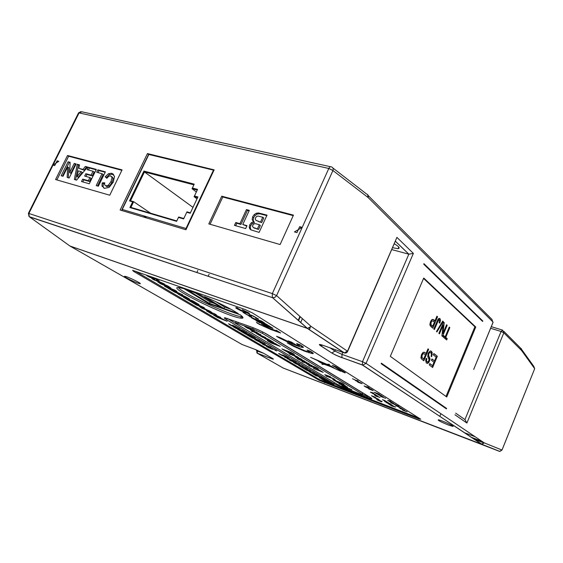 <?xml version="1.0" encoding="UTF-8"?>
<svg xmlns="http://www.w3.org/2000/svg" width="563" height="563" viewBox="0 0 563 563"><rect width="100%" height="100%" fill="white"/><g stroke="black" fill="none" stroke-linecap="round" stroke-linejoin="round"><path stroke-width="0.84" d="M194.439 196.008L197.564 189.4L192.384 188.035L194.221 184.15L143.938 171.068L129.511 200.935L132.657 201.843L129.898 207.557L176.62 221.35L178.478 217.417L183.622 218.916L186.951 211.85L183.805 218.5L178.668 217.001L176.81 220.928L130.912 207.402L133.67 201.688L130.525 200.78L144.445 171.947L193.89 184.84L192.053 188.725L197.226 190.09L194.108 196.698L197.571 197.634L197.916 196.944L194.439 196.008L194.108 196.698L197.001 198.859M183.622 218.916L183.805 218.5M186.768 212.258L190.231 213.243L190.407 212.828L186.951 211.85M197.564 189.4L197.226 190.09M192.384 188.035L192.053 188.725L196.339 191.969M194.221 184.15L193.89 184.84M143.938 171.068L144.445 171.947L192.982 207.374M129.511 200.935L130.525 200.78M132.657 201.843L133.67 201.688L150.617 213.208M129.898 207.557L130.912 207.402M176.62 221.35L176.81 220.928M178.478 217.417L178.668 217.001M190.231 213.243L197.916 196.944M197.571 197.634L190.407 212.828M143.389 215.756L146.739 218.001M148.611 154.403L213.968 170.251M186.459 228.655L186.001 228.494L185.945 229.76L120.123 210.02L147.443 153.572L214.151 169.864L185.945 229.76M122.241 210.653L121.974 209.499M321.22 346.125L321.396 345.724M475.158 436.768L463.891 432.475M77.244 164.255L79.496 164.86L78.806 168.309L82.937 169.435L85.379 166.451L87.61 167.049L76.561 180.139L74.365 179.513L77.244 164.255L78.356 165.008L75.562 179.857M87.293 167.422L86.484 167.204L84.042 170.188L78.806 168.309M85.379 166.451L86.484 167.204M82.937 169.435L84.042 170.188M79.411 165.297L78.356 165.008M81.114 171.652L78.299 170.878L77.117 176.522L81.114 171.652L82.226 172.398L78.236 177.268L77.117 176.522M105.182 172.257L98.961 170.575L97.976 172.588M97.856 169.815L105.387 171.849L98.356 186.205L96.196 185.593L102.023 173.693L96.674 172.236L97.856 169.815L98.961 170.575M102.023 173.693L103.128 174.453L97.49 185.959M105.147 176.789L108.49 173.707L111.544 173.249L114.549 176.282L113.304 182.102L109.123 187.388L104.451 188.359L102.002 185.86L102.206 182.876L104.704 182.785L104.627 184.798L105.788 185.867L108.321 185.255L110.918 181.694L112.093 177.549L110.573 175.811L108.87 176.184L106.822 178.274L105.147 176.789L106.252 177.549L109.588 174.474L113.62 174.305M105.957 185.987L107.118 186.67L109.426 186.008L112.023 182.447L113.198 178.309L111.833 176.613M104.528 183.58L103.311 183.622L102.206 182.876M103.937 188.176L103.106 186.606L103.311 183.622M106.252 177.549L106.914 178.14M96.132 169.815L89.44 168.006L88.461 169.998M88.335 167.246L96.329 169.407L89.278 183.756L81.508 181.546L82.698 179.133L88.349 180.723L89.911 177.549L84.647 176.078L85.836 173.678L91.093 175.135L93.015 171.236L87.152 169.646L88.335 167.246L89.44 168.006M93.015 171.236L94.12 171.996L92.205 175.881L86.948 174.431L85.956 176.444M91.093 175.135L92.205 175.881M85.836 173.678L86.948 174.431M89.911 177.549L91.023 178.295L89.461 181.469L83.817 179.879L82.81 181.919M88.349 180.723L89.461 181.469M82.698 179.133L83.817 179.879M75.928 164.354L75.329 164.192L70.797 173.334L69.678 172.595L74.217 163.439L76.132 163.953L69.158 178.035L67.159 177.465L67.673 166.937L63.028 176.289L61.149 175.755L68.088 161.785L70.129 162.334L69.678 172.595M74.217 163.439L75.329 164.192M70.115 162.784L69.2 162.538L62.451 176.128M68.088 161.785L69.2 162.538M67.673 166.937L68.792 167.683L68.306 177.788M253.47 221.695L252.175 219.584L252.653 216.818L254.152 214.679L256.2 213.257L258.516 212.969L267.024 215.129L259.114 232.392L250.866 229.852L249.698 228.719L249.261 226.973L249.747 224.848L251.302 222.793L253.47 221.695L254.483 222.484L252.323 223.574L250.767 225.629L250.282 227.755L251.021 229.929M266.806 215.608L259.796 213.813L257.207 214.053L255.159 215.474L253.667 217.607L253.181 220.372L254.349 222.378M257.502 228.691L259.332 224.7L255.405 223.659L253.829 223.926L252.787 225.144L252.555 226.544L253.371 227.452L258.516 229.465L253.772 227.762M259.332 224.7L260.345 225.489L258.516 229.465M260.648 221.836L262.759 217.234L258.009 216.058L256.644 216.459L255.567 217.797L255.278 219.19L255.827 220.224L261.654 222.624L256.482 220.583M262.759 217.234L263.758 218.029L261.654 222.624M249.085 210.822L247.46 210.386L240.957 224.454L236.812 223.279L235.686 225.721M246.446 209.584L249.303 210.358L242.78 224.482L246.988 225.664L245.651 228.564L234.454 225.376L235.784 222.505L239.937 223.68L246.446 209.584L247.46 210.386M239.937 223.68L240.957 224.454M235.784 222.505L236.812 223.279M246.791 226.101L242.78 224.482M293.232 215.636L222.8 197.008L210.062 224.264M221.766 196.206L293.457 215.136L280.114 244.539L208.817 223.905L221.766 196.206L222.8 197.008M109.743 195.22L55.575 179.541L67.546 155.479L122.087 169.885L109.743 195.22M121.875 170.315L68.658 156.24L56.884 179.921M67.546 155.479L68.658 156.24M148.59 154.438L147.443 153.572M481.879 320.727L482.78 320.994L482.604 321.431L423.728 264.174L423.939 263.681L482.78 320.994M57.102 160.814L58.805 161.278L55.913 163.2L57.102 160.814L58.299 161.616M299.643 226.692L296.968 232.61L294.414 231.907L302.211 227.389L272.337 293.597L276.595 295.61L332.93 170.526C333.486 168.661 333.007 167.464 331.508 166.937C330.53 166.374 329.629 166.88 328.806 168.457L302.211 227.389L299.643 226.692L301.191 227.98M470.865 437.113L481.991 441.364M483.399 442.307L472.294 438.063M484.124 443.032L473.863 439.105M446.607 408.428L446.424 408.879L381.158 363.698L381.376 363.191L446.607 408.428L444.833 407.774M440.533 320.284L439.773 323.099L439.14 322.803L439.457 320.002L438.366 320.347L434.411 329.531L433.784 328.996L438.12 319.179L439.07 318.384L439.956 318.609L440.533 320.284L439.386 319.932M438.873 318.461L439.21 319.833M438.922 319.84L437.944 319.446M447.17 325.252L442.497 336.407L441.878 335.879L443.18 325.02L439.471 333.838L438.887 333.338L443.609 322.106L444.228 322.648L442.926 333.521L446.6 324.752L447.17 325.252L446.48 325.041M442.926 333.521L442.187 333.289M442.602 324.844L442.659 324.365M444.228 322.648L443.475 322.416M443.18 325.02L442.476 324.802M442.138 333.732L442.307 333.324M449.837 327.61L445.741 337.385L447.212 338.644L446.663 339.946L443.102 336.92L443.658 335.604L445.15 336.878L449.246 327.089L449.837 327.61L449.126 327.392M445.15 336.878L443.44 336.118M445.579 339.025L445.917 338.229L444.559 336.688M447.212 338.644L445.917 338.229M445.741 337.385L444.439 336.97M443.165 321.452L436.93 331.938L436.473 331.551L442.715 321.051L443.165 321.452L442.588 321.269M437.557 316.751L432.764 328.13L430.484 326.139L429.914 324.83L430.512 321.705L431.948 319.566L433.77 319.77L434.988 320.826L436.937 316.202L437.557 316.751L436.804 316.519M434.988 320.826L432.398 319.32M431.659 327.187L432.131 326.068M433.946 321.762L434.418 320.65M430.934 324.598L432.701 326.244L434.418 322.17L433.193 321.107L432.095 320.903L431.188 322.219L430.934 324.598L429.9 324.274M432.701 326.244L429.893 324.555M431.082 320.586L432.095 320.903L431.23 320.368M426.838 358.687L426.48 360.573L426.838 361.53L428.119 361.903L429.126 359.75L427.774 356.668L428.126 353.254L430.209 350.96L431.307 351.242L432.187 352.544L431.701 356.653L431.068 356.316L431.455 354.767L430.984 352.811L430.033 352.368L428.788 353.606L428.668 355.647L429.893 358.279L429.956 359.722L428.654 362.706L427.584 363.388L426.219 362.797L425.663 360.306L426.184 358.328L426.838 358.687L426.402 358.54L426.043 360.426L427.24 361.868M430.646 350.946L431.751 352.396L431.293 356.435M430.188 352.361L428.893 352.593L428.084 354.5L429.456 358.131L429.097 361.115L428.218 362.558L426.754 363.241M437.317 356.28L432.623 367.484L429.245 364.908L429.801 363.571L432.56 365.69L434.003 362.248L431.427 360.25L431.983 358.927L434.559 360.932L436.156 357.118L433.313 354.866L433.869 353.536L437.317 356.28L433.806 353.691M434.559 360.932L431.92 359.074M432.56 365.69L429.745 363.712M432.25 367.196L436.881 356.133M428.619 349.363L423.819 360.77L421.398 358.828L420.92 357.702L421.511 354.606L422.954 352.431L424.798 352.529L426.036 353.494L427.986 348.856L428.619 349.363L427.922 349.011M426.036 353.494L423.953 352.121M423.439 360.482L428.183 349.215M423.749 358.934L425.466 354.845L424.22 353.874L423.109 353.733L422.194 355.077L421.954 357.421L421.511 357.273L423.749 358.934L422.067 357.829M421.954 357.421L422.51 357.984M423.587 353.592L422.665 353.585L421.757 354.929L421.511 357.273M475.742 327.026L446.755 396.978L390.314 356.344L423.742 278.009L475.742 327.026L474.898 326.765L423.559 278.446M446.009 396.443L474.898 326.765M241.844 318.229L242.505 316.786L241.267 316.688C230.563 315.611 182.686 293.485 178.295 287.517M137.717 283.069C132.291 281.183 122.15 275.835 124.937 276.32C127.759 276.56 143.431 284.322 139.835 283.689L137.717 283.069M448.338 424.995C440.632 421.849 437.317 420.111 438.394 419.787C441.92 420.35 456.614 427.197 452.363 426.29L448.338 424.995M240.274 314.844C243.779 317.476 243.892 318.567 240.612 318.123C226.685 316.638 163.354 285.307 179.337 287.594L184.031 288.685L208.915 303.724L240.274 314.844M186.754 289.635L200.801 295.125L221.139 307.525L209.499 303.408L186.754 289.635M490.626 328.292L501.07 331.473L464.947 419.604L466.896 423.045L503.829 332.817L521.605 350.538L521.345 348.553M332.902 168.013L366.689 194.087C368.146 194.615 368.617 195.755 368.103 197.514L493.111 322.135L473.68 369.448M521.781 349.644L533.738 366.288L534.681 368.688L501.999 450.048L484.201 442.849L366.049 363.367L362.614 365.141L481.949 444.291L484.201 442.849L481.442 444.144L283.224 368.054L257.439 353.304L270.993 358.448C273.576 359.398 274.075 359.384 272.471 358.399L263.618 353.282L255.757 349.672L242.034 344.486L70.044 246.087L29.22 216.656L28.896 213.426L79.08 112.91L78.419 113.128M344.549 352.959L344.401 352.902C345.872 353.332 346.963 352.804 347.667 351.333L311.1 326.413L307.377 328.426L311.1 326.413L276.595 295.61L274.906 297.363L272.548 297.686L307.257 328.328L69.903 245.996M342.853 352.382L341.98 354.38L334.929 351.094L331.881 352.945C334.506 354.577 337.856 356.119 341.924 357.582L362.396 364.944L362.488 361.706L366.049 363.367L413.369 253.392L408.829 254.194L362.488 361.706L341.98 354.38L341.924 357.582L362.938 365.232L481.71 444.228L499.824 451.42L501.999 450.048L499.585 451.329M28.692 215.784L29.48 216.882L272.548 297.686L29.22 216.656L28.396 213.307L272.337 293.597L272.323 297.447L307.468 328.391L344.401 352.902L347.596 350.96L396.929 237.375L375.528 287.179M330.361 365.802L328.996 365.077L330.361 365.802M330.228 365.718L329.249 365.197L330.228 365.718M322.402 363.649L319.108 361.763L317.926 360.841L319.101 361.291L310.607 357.343L326.836 364.268L329.51 364.303L327.209 364.409L333.662 367.597L330.791 366.661L340.685 371.256L330.453 366.541L324.387 364.374L322.008 364.345L323.999 364.233L322.409 363.628M328.51 364.866L327.187 364.275M327.131 364.409L325.878 364.388L330.502 366.527L333.423 367.498L330.643 365.894M330.615 365.957L328.489 364.923M318.742 361.291L323.401 364.071L318.792 361.186M318.369 360.996L322.486 363.607M322.472 363.649L318.51 361.193M135.423 271.218L319.812 379.736L418.766 417.964M148.956 276.912L146.69 275.574L157.063 279.6L159.294 280.93L156.155 280.297L164.368 283.942L154.065 279.931L151.848 278.622L154.994 279.262L148.956 276.912L149.139 276.524M166.789 287.461L164.466 286.088L174.671 290.072L176.965 291.437L166.789 287.461L166.972 287.067M177.493 293.633L186.156 297.686L181.821 295.04L185.311 296.581L189.956 299.354L181.765 296.18L177.507 293.612M196.494 305.033L190.02 301.205L204.306 307.687L196.804 304.738L198.908 305.983L196.494 305.033L196.825 304.323M220.731 317.455L210.984 313.605L206.494 310.797L214.32 313.64L216.459 314.914L214.644 314.633L220.731 317.455M229.732 324.731L228.578 323.774L232.589 325.935L232.28 325.203L234.905 326.174L240.091 329.102L235.299 326.66L235.615 327.392L231.4 325.646L229.732 324.731L229.929 324.288M245.897 334.26L241.084 331.417L251.358 336.083L248.128 334.169L250.296 335.027L255.299 338.004L246.038 333.95M255.37 339.897L254.356 339.039L258.135 341.065L257.953 340.446L260.556 341.417L265.384 344.134L260.859 341.832L261.042 342.452L258.607 341.544L255.37 339.897L255.56 339.475M267.038 346.794L266.074 345.985L269.747 347.948L269.642 347.378L272.218 348.342L276.883 350.967L272.485 348.736L272.605 349.306L268.544 347.624L267.038 346.794L267.221 346.386M284.582 357.146L293.583 360.763L284.702 356.886M295.012 363.318L293.295 362.129L296.448 363.219L303.661 366.914L296.455 364.043L295.012 363.318L295.265 362.748M306.955 370.384L302.401 367.688L314.238 373.044L306.955 370.384L307.166 369.905M316.483 376.021L312.683 373.776L321.733 377.879L319.186 376.365L321.177 377.168L325.125 379.518L316.61 375.746M325.315 381.25L321.635 379.068L330.53 383.1L328.067 381.637L330.031 382.432L333.859 384.712L325.435 380.975M325.843 380.342L323.584 379.005L325.695 379.856L329.348 382.024L319.341 377.71L325.984 380.025M308.925 371.418L315.766 374.592L312.972 372.875L315.815 374.128L318.869 375.957L311.733 373.1L308.925 371.418M310.565 370.862L301.761 367.315L298.517 365.267L305.779 368.012L307.37 368.962L305.477 368.526L310.565 370.862M287.221 358.708L294.723 361.439L296.187 362.312L292.866 361.34L299.53 364.303L290.599 360.707L289.129 359.841L292.457 360.82L287.327 358.469M278.629 353.494L285.884 356.865L282.767 354.95L285.758 356.266L289.15 358.3L281.753 355.359L278.629 353.494M260.007 342.607L270.944 347.308L264.096 345.028L262.302 343.965L264.42 344.563L260.113 342.374M252.133 337.948L246.664 334.718L259.712 340.629L252.133 337.948L252.393 337.364M235.566 328.152L233.216 326.758L242.759 330.551L244.3 331.466L236.889 328.496L245.433 332.142L246.791 332.944L240.781 330.805L249.437 334.521L239.972 330.755L237.72 329.425L242.674 331.185L235.566 328.152L235.742 327.765M227.185 321.29L217.473 317.448L213.567 315.076L216.741 316.125L227.185 321.29M201.948 308.264L199.429 306.561L202.701 307.602L211.674 312.254L201.948 308.264L202.321 307.454M189.105 300.663L183.397 297.285L194.664 302.415L190.829 300.142L193.13 301.043L199.077 304.576L189.105 300.663L189.274 300.304M174.769 292.176L167.873 288.101L182.644 294.815L174.987 291.817L177.232 293.147L174.769 292.176L175.121 291.416M160.737 283.879L157.809 281.929L161.102 282.929L167.844 286.025L170.913 288.031L160.737 283.879L161.173 282.957M242.266 309.692L248.691 312.845L249.212 313.816L241.077 310.832L236.657 308.538C235.482 307.799 235.496 307.518 236.706 307.687L243.793 311.726L247.213 312.704L242.266 309.692M261.971 321.881L254.877 319.671L251.267 317.708L253.948 318.658L248.712 315.857L254.765 318.947L261.619 321.058L264.737 323.162L261.971 321.881L262.182 321.417M276.222 330.228L280.627 332.993L270.606 329.411L259.388 324.387L256.362 322.416L261.943 325.513L267.404 327.589L265.476 326.392L266.482 326.723L268.516 327.99L275.764 330.58L276.905 330.896L276.222 330.228M256.01 320.664L265.497 323.732L272.999 328.363L264.772 325.836L261.246 323.922L270.606 326.892L266.602 324.802L259.74 322.395L260.036 322.888L256.01 320.664M258.544 319.066L255.546 318.06L256.235 317.989L255.567 317.391L251.858 315.625L251.358 315.491L251.372 316.476L247.22 314.893L242.92 312.275L245.278 313.105L244.588 313.141L245.25 313.711L248.389 315.203L249.163 315.407L249.184 314.428L253.181 315.963L258.544 319.066M204.538 296.68C219.134 302.887 230.358 308.517 238.212 313.577L223.884 308.503L204.538 296.68M308.805 351.178L307.095 350.038L310.53 351.284L313.274 353.212L312.937 353.684L304.358 351.108L293.633 346.365L287.2 342.86L304.745 350.756L309.305 352.03L309.003 350.728M279.931 337.526L292.605 343.683L288.087 340.868L291.486 342.1L296.004 344.915L299.087 345.365L296.617 343.55L300.276 344.873L303.422 347.336L300.952 347.188L291.486 343.754L278.924 337.765L276.546 336.301L279.931 337.526M373.769 393.227L371.65 392.341L373.769 393.227M375.479 394.6L372.382 393.417L375.486 394.579M379.99 397.415L376.105 396.211L374.641 395.212L379.99 397.415M387.281 402.109L383.867 400.567L387.309 402.038M390.314 403.847L384.712 401.609L390.314 403.847M392.362 405.276L389.42 404.086L392.39 405.212M395.522 407.07L391.947 406.05L389.258 404.382L393.769 406.155L388.315 403.791L395.522 407.07M388.111 403.664L388.519 403.819L388.139 403.601M391.369 404.656L386.45 402.721L391.405 404.572M385.873 401.75L389.441 403.404L385.873 401.75M382.495 399.716L386.246 401.391L382.516 399.653M374.142 394.452L377.801 396.141L374.142 394.452M370.44 392.214L374.268 393.931L370.468 392.151M356.977 380.855L352.544 378.744L356.189 380.447L357.153 380.412L358.342 381.165L356.977 380.855M368.871 387.492L366.872 386.654L368.871 387.492M370.665 388.913L372.762 390.229L366.063 387.21L370.665 388.913M378.301 393.713L379.835 394.677L374.135 392.2L378.301 393.713M381.228 396.549L385.697 398.365L381.052 396.605L380.468 396.239L382.368 396.514L378.153 394.79L383.192 396.774L381.306 396.359M391.067 401.883L392.868 402.876L390.117 401.834L387.654 400.3L391.095 401.806M393.952 403.812L396.162 404.945L390.799 402.791L393.98 403.755M397.415 405.986L399.603 407.112L396.12 405.677L398.674 406.528L397.436 405.93M395.775 405.824L396.148 405.972L395.796 405.768M399.561 407.711L402.123 408.724L399.561 407.711M402.784 410.061L407.098 411.827L402.58 410.096L403.995 410.103L399.927 408.435L404.804 410.364L402.848 409.906M400.427 408.252L403.657 409.751L400.427 408.252M398.548 407.077L401.116 408.091L398.548 407.077M399.709 407.316L396.985 406.219L399.744 407.246M397.014 405.649L393.467 403.938L397.077 405.494M393.446 403.242L390.609 402.186L393.446 403.242M390.905 401.363L388.984 400.553L390.905 401.363M378.927 394.452L381.7 395.859L380.264 395.515L375.746 393.255L379.842 395.268L381.024 395.458L378.927 394.452M373.135 390.616L368.652 388.857L373.192 390.497M369.335 388.076L365.626 386.95L364.071 385.901L369.335 388.076M358.504 382.481L357.414 381.798L361.34 383.121L355.352 380.504L362.185 383.685L358.504 382.481M373.762 396.577L375.725 397.527L374.578 397.302L371.453 395.74L373.762 396.577M378.976 399.751L374.662 397.802L379.033 399.61M381.517 401.862L377.013 399.814L381.517 401.862M376.513 399.026L382.15 401.56L376.513 399.026M378.287 399.118L373.135 396.873L378.287 399.118M370.827 397.788C372.115 398.59 372.277 398.914 371.32 398.752L346.829 389.659L333.936 383.72L226.579 319.7C224.229 318.271 223.715 317.631 225.038 317.785L251.168 326.969C257.354 329.313 262.745 331.811 267.326 334.464L370.827 397.788M345.112 372.903L342.234 371.664L332.374 365.352L335.879 366.78L345.218 372.664M319.179 361.404L323.275 363.944L325.505 364.254L319.193 361.383M322.163 362.734L324.45 364.155L322.163 362.734M319.474 361.425L320.227 361.77L319.474 361.425M326.772 364.24L320.516 361.882M320.502 361.903L325.583 364.254L326.758 364.268M319.756 361.594L319.404 361.432M324.527 364.24L330.178 366.379M325.857 364.254L324.471 364.374M330.164 366.407L325.801 364.388M55.913 163.2L54.717 165.585L53.021 165.121L55.913 163.2M264.511 332.888L362.642 392.904L362.6 394.36L369.356 396.894M226.579 319.7L227.192 318.362L334.837 382.833M333.936 383.72L334.429 382.594M362.143 394.065L262.344 333.303L252.752 328.855L235.601 322.796C234.806 322.705 235.095 323.078 236.474 323.915L338.652 385.12L346.428 388.695L359.806 393.797L362.473 394.656L362.143 394.065L362.642 392.904M236.024 321.86L235.862 321.445M251.07 329.221L254.476 330.762L247.65 328.285L244.666 326.441L251.07 329.221M260.859 334.633L254.068 332.156L260.859 334.633M262.358 336.041L265.694 337.554L258.931 335.084L256.059 333.31L262.358 336.041M267.516 339.932L264.603 338.3L270.064 340.2L273.541 342.403L267.516 339.932M293.217 354.064L289.558 352.023L291.226 353.261L286.314 351.418L281.887 348.919L290.994 352.396L294.238 354.331L293.217 354.064L293.386 353.684M298.594 357.47L292.021 355.028L298.594 357.47M296.736 357.294L300.818 358.814L301.916 359.476L297.222 357.892L304.583 361.094L298.052 358.659L295.054 356.843L296.736 357.294M303.014 362.213L301.944 361.566L305.216 362.79L302.676 361.298L308.285 363.332L309.354 363.98L304.682 362.389L311.951 365.549L303.105 362.002M317.687 369.018L311.233 366.604L317.687 369.018M319.488 370.109L323.246 372.389L313.401 368.441L320.671 371.172L317.982 369.546L319.488 370.109M334.781 379.371L328.447 376.978L334.781 379.371M333.979 379.413L335.879 380.567L333.979 379.413M343.339 384.55L345.9 386.127L344.267 385.627L340.319 384.128L343.923 385.155L337.061 382.171L343.339 384.55M351.938 389.751L344.345 387.077L341.748 385.486L351.938 389.751M347.505 387.07L338.898 383.804L347.505 387.07M343.071 384.248L340.728 382.812L338.989 382.15L341.164 383.473L336.54 381.7L332.747 379.568L341.354 382.917L343.346 383.966L344.084 384.543L343.071 384.248L343.219 383.896M327.589 376.654L326.054 376.07L327.589 376.654M326.427 375.218L330.397 376.71L326.779 375.711L333.789 378.765L327.448 376.373L324.745 374.733L326.427 375.218M310.368 366.281L308.798 365.69L310.368 366.281M317.356 368.674L313.943 366.78L315.386 367.885L310.628 366.077L306.511 363.761L315.386 367.182L317.518 368.308L318.369 368.962L317.356 368.674L317.518 368.308M299.544 359.56L306.61 362.319L301.128 360.517L297.257 358.708L299.607 359.412M291.141 354.697L289.544 354.106L291.141 354.697M289.495 352.924L293.604 354.451L294.731 355.133L290.015 353.543L297.461 356.78L290.888 354.345L287.82 352.48L289.495 352.924M280.297 346.393L271.099 343.008L267.312 340.622L273.843 342.832L280.297 346.393M265.863 338.159L269.177 339.665L262.435 337.195L259.599 335.442L265.863 338.159M253.153 331.825L251.506 331.22L253.153 331.825M255.679 331.839L258.459 333.423L256.58 332.853L250.085 329.552L252.562 330.312L255.757 332.24L256.693 332.508L255.764 331.656M373.332 396.739L371.728 395.93L373.346 396.704M366.893 387.245L364.486 386.127L366.914 387.203M392.193 402.784L393.664 403.453L392.221 402.728M396.845 405.318L398.695 406.226L396.845 405.318M396.078 405.212L394.276 404.41L396.078 405.212M402.721 409.174L400.715 408.428L402.735 409.146M372.861 393.129L370.841 392.425L373.698 393.657L372.903 393.037M376.696 395.465L374.494 394.656L376.71 395.437M384.881 400.624L382.882 399.92L384.923 400.532M388.386 402.756L386.204 401.947L388.4 402.721M390.708 405.071L391.728 405.501L390.715 405.043M394.832 406.817L390.954 405.367L394.832 406.817M378.139 396.802L375.148 395.472L378.153 396.767M374.113 394.107L375.739 394.846L374.142 394.044M418.83 418.9L319.495 380.468L133.642 271.394L132.608 270.331L245.025 309.474L252.506 312.972L420.779 419.238L418.83 418.9L419.125 418.189M208.162 276.285L209.112 274.23M196.853 272.527L197.796 270.493M278.924 337.765L279.157 337.244M281.247 339.003L281.493 338.447M283.463 340.108L283.675 339.63M286.173 341.396L286.363 340.967M289.016 342.684L289.206 342.248M291.486 343.754L291.683 343.31M294.308 344.873L294.66 344.077M296.701 345.773L296.961 345.182M299.234 345.02L301.789 345.816M298.939 346.548L299.558 345.133M300.952 347.188L301.578 345.773M302.12 347.434L302.605 346.336M303 347.498L303.253 346.928M298.749 345.02L299.016 344.415M299.087 345.365L299.439 344.57M292.605 343.683L292.915 342.987M309.242 351.594L309.537 350.925M309.305 352.03L309.756 351.002M289.143 344.056L289.333 343.634M291.409 345.253L291.641 344.732M293.633 346.365L293.83 345.921M296.258 347.61L296.427 347.23M299.08 348.891L299.249 348.511M301.564 349.961L301.733 349.581M304.358 351.108L304.548 350.686M306.758 352.023L306.997 351.474M309.58 351.396L311.684 352.009M309.003 352.804L309.615 351.411M310.889 353.36L311.501 351.966M312.043 353.62L312.521 352.537M312.937 353.684L313.183 353.121M252.731 330.678L254.631 331.825L252.822 330.467M270.641 342.381L273.491 343.592L270.641 342.381M275.42 343.824L273.055 342.839L277.496 345.07L275.518 343.599M317.145 368.596L317.321 368.188M310.713 365.915L313.675 367.027L309.481 365.162L310.628 366.077M342.86 384.163L343.029 383.783M336.681 381.58L339.559 382.671L336.681 381.58M344.345 386.76L347.237 387.963L344.345 386.76M293.006 353.979L293.189 353.564M286.349 351.221L289.382 352.339L286.229 350.784L284.977 350.39L286.349 351.221M268.284 339.897L271.591 341.452L268.389 339.658M215.664 301.578L224.56 307.039L231.21 309.383M223.884 308.503L224.56 307.039M194.946 292.704L210.161 301.958L214.524 303.499M209.499 303.408L210.161 301.958M249.268 315.266L249.606 314.52M266.602 324.802L266.778 324.415M264.772 325.836L265.032 325.273M242.554 311.248L238.606 308.784L237.171 308.461L242.604 311.135M167.739 286.497L160.99 283.492L167.739 286.497M174.987 291.817L175.17 291.43M194.664 302.415L194.833 302.057M208.725 310.832L202.37 308.003L208.725 310.832M219.69 317.933L216.375 316.35L219.823 317.645M239.972 330.755L240.176 330.298M264.096 345.028L264.314 344.535M290.599 360.707L290.768 360.32M292.859 361.333L293.098 360.792M303.83 367.857L300.895 366.429L303.83 367.857L303.985 367.491M301.205 365.739L295.73 363.304L301.205 365.739M275.349 350.517L275.567 350.024M263.843 343.69L264.068 343.191M238.557 328.679L238.796 328.159M232.575 325.738L232.758 325.33M212.927 313.971L209.373 312.226L212.927 313.971L213.201 313.366M196.804 304.738L196.966 304.379M154.973 279.248L155.156 278.861M154.994 279.262L155.177 278.868M154.065 279.931L154.438 279.149M156.134 280.283L156.549 279.403M394.36 243.821C399.026 246.559 400.265 248.184 398.083 248.698L392.664 247.713M391.841 249.606L408.829 254.194L395.444 241.309M102.206 186.487L102.382 186.121M213.511 170.096L186.001 228.494L122.27 209.45L148.942 154.304M112.093 177.549L113.198 178.309M110.918 181.694L112.023 182.447M108.321 185.255L109.426 186.008M105.788 185.867L106.9 186.62M102.002 185.86L103.106 186.606M111.938 173.334L113.036 174.101M108.49 173.707L109.588 174.474M262.084 213.799L263.083 214.602M258.516 212.969L259.522 213.771M256.2 213.257L257.207 214.053M254.152 214.679L255.159 215.474M252.653 216.818L253.667 217.607M252.175 219.584L253.181 220.372M251.302 222.793L252.323 223.574M249.747 224.848L250.767 225.629M249.261 226.973L250.282 227.755M249.698 228.719L250.718 229.493M255.827 228.212L256.841 228.993M253.371 227.452L254.385 228.233M258.29 221.182L259.304 221.97M452.898 426.332L452.441 426.1L452.933 426.318M439.956 318.609L439.154 318.362M437.704 321.712L436.951 321.48M438.366 320.347L437.571 320.108M438.894 319.847L437.88 319.538M438.999 319.819L438.077 319.538M433.77 319.77L432.44 319.355M431.483 325.21L430.153 324.788M430.822 323.584L430.012 323.331M431.188 322.219L430.406 321.973M432.3 354.423L431.863 354.275M432.187 352.544L431.751 352.396M431.307 351.242L430.871 351.094M427.078 361.763L426.641 361.615M426.48 360.573L426.043 360.426M427.584 363.388L427.148 363.234M428.654 362.706L428.218 362.558M429.534 361.263L429.097 361.115M429.956 359.722L429.52 359.574M429.893 358.279L429.456 358.131M429.28 356.865L428.844 356.717M428.668 355.647L428.232 355.506M428.527 354.648L428.084 354.5M428.788 353.606L428.352 353.465M429.33 352.741L428.893 352.593M430.033 352.368L429.597 352.22M424.798 352.529L424.361 352.382M421.828 356.428L421.391 356.28M422.194 355.077L421.757 354.929M423.109 353.733L422.665 353.585M309.812 327.983L309.108 329.573M300.276 316.751L298.545 320.643M300.663 322.515L302.387 318.63M464.947 419.604L455.678 413.143M454.953 414.776L466.896 423.045M283.309 368.096L499.395 451.315L283.224 368.054M323.563 345.527L323.162 345.386C319.27 344.077 318.362 344.155 320.431 345.619L331.579 352.86C334.331 354.535 337.856 356.175 342.142 357.779M70.044 246.087L307.377 328.426L344.063 352.818L323.162 345.386M322.69 345.218L320.741 345.703L331.579 352.86M335.506 349.771L334.929 351.094L329.876 347.772M320.994 344.69L320.291 344.739C319.693 344.556 319.84 344.88 320.741 345.703L320.431 345.619M263.737 353.353L256.496 350.749M270.493 357.259L270.852 358.349L257.305 353.198L257.453 350.348M272.042 358.152L271.999 358.659L270.993 358.448M256.791 350.073L256.524 350.665L257.439 353.304L256.749 352.684M272.105 358.188L272.471 358.399M28.34 213.44L78.553 112.867L80.995 111.558M344.063 372.516L344.26 372.059M342.234 371.664L342.536 370.975M366.816 397.295L367.308 396.148M346.829 389.659L347.132 388.963M262.344 333.303L262.907 332.064M237.924 323.486L238.43 322.367M252.752 328.855L253.244 327.757M454.693 426.261L455.981 427.113M250.788 330.214L250.992 329.763M256.58 332.853L256.869 332.212M268.607 341.509L268.825 341.023M271.725 342.536L271.922 342.093M272.668 343.099L272.949 342.466M304.836 361.784L305.005 361.404M308.58 365.035L308.77 364.606M334.626 380.729L334.795 380.342M342.783 386.141L342.958 385.732M344.267 385.627L344.429 385.254M284.139 350.313L284.357 349.834M289.368 352.67L289.607 352.135M272.52 342.128L272.682 341.755M265.384 339.01L265.56 338.616M249.142 315.125L249.437 314.478M244.335 313.317L244.546 312.852M250.141 316.139L250.704 314.9M259.67 322.402L259.839 322.022M264.891 325.639L265.053 325.28M257.326 323.268L257.516 322.852M277.306 331.48L277.503 331.03M249.923 316.786L250.085 316.434M254.983 319.46L255.152 319.08M236.657 308.538L237.016 307.75M246.425 313.007L246.601 312.62M237.171 308.461L237.424 307.898M159.294 283.062L159.618 282.373M167.225 286.891L167.429 286.454M169.167 287.63L169.484 286.954M167.746 286.468L167.936 286.074M160.99 283.492L161.229 282.978M161.877 283.717L162.06 283.316M200.653 307.532L200.928 306.941M208.021 311.072L208.19 310.706M209.9 311.796L210.189 311.156M208.746 310.797L208.908 310.438M202.37 308.003L202.574 307.553M203.264 308.25L203.426 307.898M214.566 315.723L214.756 315.308M279.452 354.141L279.635 353.733M287.299 357.737L287.552 357.174M305.23 368.343L305.42 367.906M309.608 371.981L309.77 371.622M317.032 375.38L317.265 374.852M294.02 362.762L294.196 362.368M301.874 366.365L302.106 365.823M270.184 348.398L270.514 347.652M271.697 349.018L272.035 348.265M275.532 350.587L275.736 350.123M269.987 347.99L270.191 347.54M258.607 341.544L258.959 340.763M260.141 342.177L260.493 341.389M264.033 343.761L264.244 343.289M258.368 341.108L258.586 340.629M233.159 326.477L233.554 325.618M238.747 328.75L238.972 328.264M232.815 325.977L233.061 325.435M232.646 325.801L232.85 325.365M214.383 314.428L214.651 313.837M215.087 314.562L215.256 314.196M207.268 311.409L207.437 311.036M212.54 313.746L212.765 313.267M178.823 294.611L179.083 294.062M188.126 298.897L188.443 298.221M186.958 297.855L187.127 297.489M324.513 382.777L324.837 382.045M133.642 271.394L133.966 270.712M319.495 380.468L319.812 379.736M299.924 316.434L298.193 320.326M413.369 253.392L396.929 237.375M368.315 195.699L491.914 319.39L493.019 322.493L473.779 369.208M501.07 331.473L503.829 332.817L502.646 330.136L501.07 331.473M503.92 331.41L520.444 347.948L521.605 350.538L534.681 368.688L519.241 407.176M367.639 194.594L368.103 197.514L332.93 170.526L328.806 168.457L79.08 112.91L81.895 111.812L330.516 166.718M502.266 330.017L491.288 326.688M148.674 154.269L122.009 209.394L122.157 210.632M106.013 185.924L107.118 186.67M111.544 173.249L112.642 174.009M258.797 213.018L259.796 213.813M440.083 318.728L439.006 318.398M431.11 324.844L429.893 324.464M431.673 351.594L431.237 351.453M426.838 361.53L426.402 361.383M422.06 357.568L421.617 357.421M140.018 283.302L139.835 283.689M440.906 413.728L439.78 416.444M452.561 425.811L452.363 426.29M240.612 318.123L241.267 316.688M309.333 329.721L310.262 327.617M84.33 235.116L83.781 234.792M347.772 351.087L375.359 287.566M519.17 407.352L502.013 450.055M371.32 398.752L371.531 398.259M235.601 322.796L236.164 321.55M251.288 316.462L251.45 316.103M259.74 322.395L259.902 322.043M255.046 319.46L255.208 319.101M249.212 313.816L249.43 313.345M237.403 308.468L237.607 308.01M167.683 286.391L167.851 286.025M161.088 283.485L161.314 283.006M202.455 308.003L202.652 307.581M305.266 368.343L305.456 367.913M269.966 347.955L270.156 347.526M258.34 341.072L258.544 340.615M232.786 325.935L233.026 325.421M214.475 314.428L214.728 313.887M398.083 248.698L398.787 247.058M298.411 320.523L300.149 316.631M395.458 241.274L408.893 254.209"/></g></svg>
